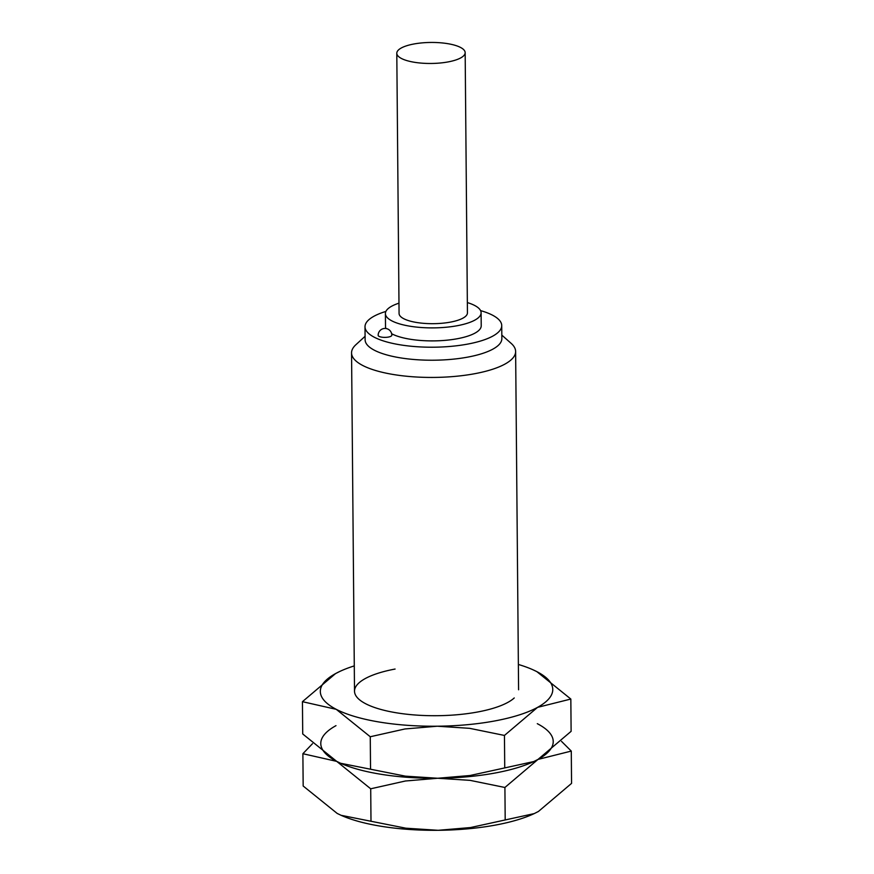 <?xml version="1.0" encoding="UTF-8"?>
<svg xmlns="http://www.w3.org/2000/svg" width="874" height="874" viewBox="0 0 874 874"><rect width="100%" height="100%" fill="white"/><g stroke="black" fill="none" stroke-linecap="round" stroke-linejoin="round"><path stroke-width="1.31" d="M501.818 335.113L511.159 343.373A82.047 25.226 179.5 0 1 515.627 351.49A82.047 25.226 179.5 0 1 475.052 373.646A82.047 25.226 179.5 0 1 392.896 374.433A82.047 25.226 179.5 0 1 351.556 352.921A82.047 25.226 179.5 0 1 355.882 344.727L365.081 336.304M480.569 310.609A68.369 21.02 179.5 0 1 501.731 325.587L501.851 338.599A68.369 21.02 179.5 0 1 468.027 357.062A68.369 21.02 179.5 0 1 399.56 357.717A68.369 21.02 179.5 0 1 365.113 339.789L365.004 326.778A68.369 21.02 179.5 0 1 385.893 311.428M501.731 325.587A68.369 21.02 179.5 0 1 467.918 344.05A68.369 21.02 179.5 0 1 399.451 344.706A68.369 21.02 179.5 0 1 365.004 326.778M467.35 302.579A47.862 14.716 179.5 0 1 481.104 312.761A47.862 14.716 179.5 0 1 457.441 325.685A47.862 14.716 179.5 0 1 409.513 326.133A47.862 14.716 179.5 0 1 385.401 313.591A47.862 14.716 179.5 0 1 398.981 303.169M481.104 312.761L481.224 325.762A47.862 14.716 179.5 0 1 457.55 338.686A47.862 14.716 179.5 0 1 391.65 333.726M385.937 328.504A47.862 14.716 179.5 0 1 385.51 326.603L385.401 313.591M448.253 61.89A34.184 10.51 179.5 0 1 414.025 62.218A34.184 10.51 179.5 0 1 396.796 53.259A34.184 10.51 179.5 0 1 413.708 44.028A34.184 10.51 179.5 0 1 447.947 43.7A34.184 10.51 179.5 0 1 465.165 52.659A34.184 10.51 179.5 0 1 448.253 61.89M465.165 52.659L467.437 312.87A34.184 10.51 179.5 0 1 450.525 322.102A34.184 10.51 179.5 0 1 416.297 322.43A34.184 10.51 179.5 0 1 399.068 313.471L396.796 53.259M391.825 335.223A6.839 2.098 179.5 0 1 386.789 337.288A6.839 2.098 179.5 0 1 379.098 336.392A6.839 2.098 179.5 0 1 378.158 335.343A6.839 6.839 0 0 1 384.931 328.438A6.839 6.839 0 0 1 391.825 335.223M534.08 813.661A116.22 35.736 179.5 0 1 533.938 813.727A116.22 35.736 179.5 0 1 496.192 824.947A116.22 35.736 179.5 0 1 438.18 830.3A116.22 35.736 179.5 0 1 341.319 815.409A116.22 35.736 179.5 0 1 341.199 815.355M537.292 723.672A116.22 35.736 179.5 0 1 538.013 759.408L533.752 761.56L470.026 775.511L437.721 778.253A116.22 35.736 179.5 0 0 495.733 772.9A116.22 35.736 179.5 0 0 533.49 761.691A116.22 35.736 179.5 0 0 533.632 761.625A116.22 35.736 179.5 0 1 495.733 772.9A116.22 35.736 179.5 0 1 437.721 778.253L405.383 776.156L340.642 763.275L336.709 761.374L370.707 788.796L405.416 780.995L437.721 778.253L470.07 780.362L504.91 787.474L538.013 759.408L571.279 751.083L571.563 783.377L538.46 811.443L534.2 813.607L470.474 827.558L438.18 830.3L405.831 828.191L341.1 815.311L337.167 813.421L303.169 786.01L302.885 753.716L336.709 761.374A116.22 35.736 179.5 0 1 335.987 725.649M312.499 743.687L302.885 753.716M340.86 763.363A116.22 35.736 179.5 0 0 437.721 778.253A116.22 35.736 179.5 0 1 340.751 763.319A116.22 35.736 179.5 0 0 340.86 763.363L340.642 763.275M571.279 751.083L561.501 741.36M370.707 788.796L370.991 821.079M504.91 787.474L505.194 819.768M514.251 697.955A82.047 25.226 179.5 0 1 478.002 711.928A82.047 25.226 179.5 0 1 358.985 699.309A82.047 25.226 179.5 0 1 395.081 669.047M504.451 735.438L537.554 707.361A116.22 35.736 179.5 0 1 495.285 720.853A116.22 35.736 179.5 0 1 437.273 726.218A116.22 35.736 179.5 0 1 336.261 709.338A116.22 35.736 179.5 0 1 335.54 673.603L302.437 701.68L336.261 709.338L370.259 736.749L404.968 728.96L437.273 726.218L469.611 728.326L504.451 735.438L504.735 767.722M537.554 707.361L570.831 699.047L536.833 671.625A116.22 35.736 179.5 0 1 537.554 707.361M518.358 664.459A116.22 35.736 179.5 0 1 532.681 669.648A116.22 35.736 179.5 0 1 536.833 671.625L532.801 669.692M339.92 671.385L335.54 673.603A116.22 35.736 179.5 0 1 340.062 671.319A116.22 35.736 179.5 0 1 354.287 665.89M570.831 699.047L571.115 731.33L538.013 759.408M336.709 761.374L302.721 733.963L302.437 701.68M370.259 736.749L370.543 769.044M354.505 691.203L351.556 352.921M518.588 689.772L515.627 351.49"/></g></svg>
